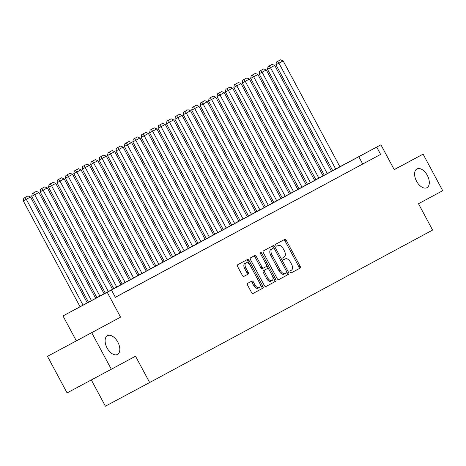<?xml version="1.0" encoding="UTF-8"?>
<svg xmlns="http://www.w3.org/2000/svg" width="466" height="466" viewBox="0 0 466 466"><rect width="100%" height="100%" fill="white"/><g stroke="black" fill="none" stroke-linecap="round" stroke-linejoin="round"><path stroke-width="0.7" d="M290.196 272.167A1.142 0.658 61.9 0 0 291.308 272.86L300.092 268.131A1.631 0.938 61.9 0 0 300.151 266.249L286.293 240.409A1.631 0.938 61.9 0 0 284.697 239.419L275.913 244.149A1.142 0.658 61.9 0 0 275.878 245.465A1.142 0.658 61.9 0 0 276.99 246.159L278.132 245.547A5.213 3.006 61.9 0 1 283.241 248.716L284.394 250.871A5.213 3.006 61.9 0 1 284.213 256.888L283.072 257.5A1.142 0.658 61.9 0 0 283.037 258.816A1.142 0.658 61.9 0 0 284.149 259.51L285.291 258.898A5.213 3.006 61.9 0 1 290.4 262.067L291.553 264.222A5.213 3.006 61.9 0 1 291.367 270.239L290.231 270.851A1.142 0.658 61.9 0 0 290.196 272.167M117.857 342.161A10.619 6.122 61.9 0 0 107.46 335.701A10.619 6.122 61.9 0 0 107.075 347.968A10.619 6.122 61.9 0 0 117.473 354.428A10.619 6.122 61.9 0 0 117.857 342.161M427.339 175.408A10.619 6.122 61.9 0 0 416.942 168.948A10.619 6.122 61.9 0 0 416.557 181.216A10.619 6.122 61.9 0 0 426.961 187.681A10.619 6.122 61.9 0 0 427.339 175.408M247.673 283.328A1.631 0.938 61.9 0 0 247.615 285.209L251.506 292.456A1.631 0.938 61.9 0 0 253.096 293.452A1.631 0.938 61.9 0 0 253.102 293.446L262.853 288.192A1.631 0.938 61.9 0 0 262.911 286.31L249.054 260.471A1.631 0.938 61.9 0 0 247.463 259.48A1.631 0.938 61.9 0 0 247.458 259.48L237.707 264.735A1.631 0.938 61.9 0 0 237.648 266.616L242.343 275.377A1.631 0.938 61.9 0 0 243.939 276.367L248.116 274.119A1.631 0.938 61.9 0 0 248.174 272.237L245.844 267.892A4.357 2.511 61.9 0 1 246.001 262.859A4.357 2.511 61.9 0 1 250.265 265.509L259.387 282.518A4.357 2.511 61.9 0 1 259.23 287.557A4.357 2.511 61.9 0 1 254.966 284.907L253.446 282.07A1.631 0.938 61.9 0 0 251.85 281.08L247.673 283.328M111.322 369.247L67.081 392.908L47.474 356.344L91.715 332.683L111.322 369.247L135.53 356.199L149.65 382.522L432.605 230.07L418.491 203.741L442.7 190.699L423.093 154.135L394.253 169.676L380.92 144.81L376.709 147.081L380.629 154.392L115.358 297.32L111.438 290.009L62.986 315.942L339.906 166.764M91.715 332.683L120.56 317.142L107.227 292.275M277.212 278.61A1.631 0.938 61.9 0 0 278.808 279.6A1.631 0.938 61.9 0 0 278.808 279.594L288.565 274.34A1.631 0.938 61.9 0 0 288.617 272.459L274.765 246.619A1.631 0.938 61.9 0 0 273.169 245.629L263.412 250.889A1.631 0.938 61.9 0 0 263.354 252.764L277.212 278.61M265.894 286.549L275.709 281.266L265.952 286.52A1.631 0.938 61.9 0 0 265.952 286.52L265.952 286.52A1.631 0.938 61.9 0 1 264.356 285.53L250.504 259.69A1.631 0.938 61.9 0 1 250.557 257.809L254.733 255.56A1.631 0.938 61.9 0 1 256.329 256.55L261.95 267.03A1.631 0.938 61.9 0 0 263.546 268.026A1.631 0.938 61.9 0 0 263.546 268.02L266.313 266.529A1.631 0.938 61.9 0 0 266.371 264.647L260.523 253.737L261.676 253.114A1.142 0.658 61.9 0 0 260.564 252.421A1.142 0.658 61.9 0 0 260.523 253.737M261.676 253.114L275.767 279.384A1.631 0.938 61.9 0 1 275.709 281.266M423.093 154.135L394.207 169.589M363.119 163.793L368.175 161.073L363.119 163.793M354.696 168.331L359.752 165.611L354.696 168.331M346.279 172.869L351.329 170.148L346.279 172.869M337.856 177.406L342.906 174.686L337.856 177.406M329.433 181.944L334.489 179.224L329.433 181.944M321.016 186.482L326.066 183.761L321.016 186.482M312.593 191.019L317.643 188.299L312.593 191.019M304.17 195.557L309.226 192.837L304.17 195.557M295.747 200.095L300.803 197.368L295.747 200.095M287.33 204.632L292.38 201.906L287.33 204.632M278.907 209.17L283.957 206.444L278.907 209.17M270.484 213.708L275.54 210.982L270.484 213.708M262.061 218.245L267.117 215.519L262.061 218.245M253.644 222.783L258.694 220.057L253.644 222.783M245.221 227.321L250.271 224.595L245.221 227.321M236.798 231.858L241.854 229.132L236.798 231.858M228.381 236.39L233.431 233.67L228.381 236.39M219.958 240.928L225.008 238.208L219.958 240.928M211.535 245.465L216.591 242.745L211.535 245.465M203.112 250.003L208.168 247.283L203.112 250.003M194.695 254.541L199.745 251.821L194.695 254.541M186.272 259.079L191.322 256.358L186.272 259.079M177.849 263.616L182.905 260.896L177.849 263.616M169.432 268.154L174.482 265.434L169.432 268.154M161.009 272.692L166.059 269.971L161.009 272.692M152.586 277.229L157.642 274.509L152.586 277.229M144.163 281.767L149.219 279.047L144.163 281.767M135.746 286.305L140.796 283.584L135.746 286.305M127.323 290.842L132.373 288.122L127.323 290.842M118.9 295.38L123.956 292.66L118.9 295.38M380.629 154.392L115.329 297.267M91.33 379.936L105.403 406.189L149.65 382.522M120.56 317.142L47.474 356.344M76.319 340.803L62.986 315.942M376.709 147.081L111.438 290.009M339.9 166.752L380.92 144.81M362.694 163.985L358.773 156.675M284.103 259.533L285.291 258.898L284.103 259.533M276.944 246.182L278.132 245.547L276.944 246.182M291.262 272.884L298.898 268.765A1.631 0.938 61.9 0 0 298.956 266.89L285.099 241.044A1.631 0.938 61.9 0 0 283.561 240.031M274.229 248.489L273.565 247.26A1.631 0.938 61.9 0 0 272.033 246.24M278.75 279.623L287.365 274.981A1.631 0.938 61.9 0 0 287.423 273.099L286.765 271.876M286.573 272.82A1.142 0.658 61.9 0 0 286.613 271.503L274.451 248.821A1.142 0.658 61.9 0 0 273.338 248.128L272.138 248.774A5.213 3.006 61.9 0 0 271.958 254.797L280.27 270.297A5.213 3.006 61.9 0 0 285.373 273.472A5.213 3.006 61.9 0 0 285.378 273.466L286.573 272.82M272.144 248.768A1.142 0.658 61.9 0 0 272.138 248.768L270.938 249.415A5.213 3.006 61.9 0 0 270.758 255.432L271.958 254.797M284.178 274.107L285.373 273.472L284.178 274.107A5.213 3.006 61.9 0 1 279.07 270.938L270.758 255.432M262.346 268.661L263.546 268.026L262.352 268.661A1.631 0.938 61.9 0 0 262.352 268.661A1.631 0.938 61.9 0 1 260.756 267.67L255.135 257.191A1.631 0.938 61.9 0 0 253.597 256.172M266.564 265.09L268.725 269.127M272.54 276.239L274.567 280.025L275.767 279.384M267.781 277.905A4.357 2.511 61.9 0 0 272.045 280.555A4.357 2.511 61.9 0 0 272.202 275.523L268.987 269.529A1.631 0.938 61.9 0 0 267.397 268.538A1.631 0.938 61.9 0 0 267.391 268.538L264.624 270.03A1.631 0.938 61.9 0 0 264.566 271.911L267.781 277.905L266.587 278.546A4.357 2.511 61.9 0 0 270.851 281.196L272.045 280.555M266.197 269.179L263.43 270.67A1.631 0.938 61.9 0 0 263.372 272.552L264.566 271.911M266.587 278.546L263.372 272.552M274.515 281.907A1.631 0.938 61.9 0 0 274.567 280.025M259.23 287.557L258.036 288.192A4.357 2.511 61.9 0 1 253.766 285.541L252.246 282.711A1.631 0.938 61.9 0 0 250.714 281.691M246.001 262.859L244.801 263.5A4.357 2.511 61.9 0 0 244.65 268.533L245.844 267.892M243.881 276.39L246.922 274.754A1.631 0.938 61.9 0 0 246.974 272.872L244.65 268.533M249.858 264.834L247.86 261.111A1.631 0.938 61.9 0 0 246.322 260.092M253.038 293.475L261.659 288.833A1.631 0.938 61.9 0 0 261.717 286.951L259.725 283.235M335.712 169.065L278.93 63.16L283.142 60.889L339.924 166.799M277.643 61.396L280.59 59.811L276.449 62.036L277.643 61.396L278.93 63.16L275.942 64.757L332.73 170.673M283.142 60.889L280.59 59.811M276.449 62.036L275.942 64.757M327.295 173.602L270.507 67.698L274.719 65.426L331.507 171.337M269.226 65.933L272.173 64.349L268.026 66.574L269.226 65.933L270.507 67.698L267.519 69.294L324.307 175.21M274.719 65.426L272.173 64.349M268.026 66.574L267.519 69.294M318.872 178.14L262.084 72.236L266.296 69.964L323.084 175.874M260.803 70.471L263.75 68.886L259.609 71.112L260.803 70.471L262.084 72.236L259.096 73.832L315.89 179.748M266.296 69.964L263.75 68.886M259.609 71.112L259.096 73.832M310.449 182.678L253.667 76.774L257.879 74.502L314.661 180.412M252.38 75.009L255.327 73.424L251.186 75.649L252.38 75.009L253.667 76.774L250.673 78.37L307.467 184.286M257.879 74.502L255.327 73.424M251.186 75.649L250.673 78.37M302.032 187.215L245.244 81.311L249.456 79.039L306.238 184.95M243.957 79.546L246.904 77.962L242.763 80.187L243.957 79.546L245.244 81.311L242.256 82.907L299.044 188.823M249.456 79.039L246.904 77.962M242.763 80.187L242.256 82.907M293.609 191.753L236.821 85.849L241.033 83.577L297.821 189.481M235.54 84.084L238.487 82.499L234.34 84.725L235.54 84.084L236.821 85.849L233.833 87.445L290.627 193.361M241.033 83.577L238.487 82.499M234.34 84.725L233.833 87.445M285.186 196.291L228.398 90.387L232.61 88.115L289.398 194.019M227.117 88.622L230.064 87.037L225.923 89.262L227.117 88.622L228.398 90.387L225.41 91.983L282.204 197.899M232.61 88.115L230.064 87.037M225.923 89.262L225.41 91.983M276.763 200.829L219.981 94.924L224.193 92.652L280.975 198.557M218.694 93.159L221.641 91.575L217.5 93.8L218.694 93.159L219.981 94.924L216.993 96.52L273.781 202.436M224.193 92.652L221.641 91.575M217.5 93.8L216.993 96.52M268.346 205.366L211.558 99.462L215.77 97.19L272.558 203.094M210.277 97.697L213.224 96.112L209.077 98.338L210.277 97.697L211.558 99.462L208.57 101.058L265.358 206.974M215.77 97.19L213.224 96.112M209.077 98.338L208.57 101.058M259.923 209.904L203.135 104L207.347 101.728L264.135 207.632M201.854 102.235L204.801 100.644L200.66 102.875L201.854 102.235L203.135 104L200.147 105.596L256.941 211.512M207.347 101.728L204.801 100.644M200.66 102.875L200.147 105.596M251.5 214.442L194.718 108.537L198.924 106.265L255.712 212.17M193.431 106.772L196.378 105.182L192.237 107.413L193.431 106.772L194.718 108.537L191.724 110.133L248.518 216.049M198.924 106.265L196.378 105.182M192.237 107.413L191.724 110.133M243.083 218.979L186.295 113.069L190.507 110.803L247.289 216.707M185.008 111.31L187.955 109.72L183.814 111.951L185.008 111.31L186.295 113.069L183.307 114.671L240.095 220.587M190.507 110.803L187.955 109.72M183.814 111.951L183.307 114.671M234.66 223.517L177.872 117.607L182.084 115.341L238.872 221.245M176.591 115.848L179.538 114.257L175.391 116.488L176.591 115.848L177.872 117.607L174.884 119.209L231.672 225.125M182.084 115.341L179.538 114.257M175.391 116.488L174.884 119.209M226.237 228.055L169.449 122.144L173.661 119.879L230.449 225.783M168.168 120.385L171.115 118.795L166.974 121.026L168.168 120.385L169.449 122.144L166.461 123.746L223.255 229.662M173.661 119.879L171.115 118.795M166.974 121.026L166.461 123.746M217.814 232.592L161.032 126.682L165.244 124.416L222.026 230.32M159.745 124.923L162.692 123.333L158.551 125.564L159.745 124.923L161.032 126.682L158.044 128.284L214.832 234.2M165.244 124.416L162.692 123.333M158.551 125.564L158.044 128.284M209.397 237.13L152.609 131.22L156.821 128.954L213.609 234.858M151.322 129.461L154.269 127.87L150.128 130.101L151.322 129.461L152.609 131.22L149.621 132.822L206.409 238.738M156.821 128.954L154.269 127.87M150.128 130.101L149.621 132.822M200.974 241.662L144.186 135.757L148.398 133.492L205.186 239.396M142.905 133.998L145.852 132.408L141.705 134.639L142.905 133.998L144.186 135.757L141.198 137.359L197.992 243.275M148.398 133.492L145.852 132.408M141.705 134.639L141.198 137.359M192.551 246.199L135.769 140.295L139.975 138.029L196.763 243.934M134.482 138.536L137.429 136.946L133.288 139.177L134.482 138.536L135.769 140.295L132.775 141.897L189.569 247.807M139.975 138.029L137.429 136.946M133.288 139.177L132.775 141.897M184.134 250.737L127.346 144.833L131.558 142.567L188.34 248.471M126.059 143.074L129.006 141.483L124.865 143.714L126.059 143.074L127.346 144.833L124.358 146.435L181.146 252.345M131.558 142.567L129.006 141.483M124.865 143.714L124.358 146.435M175.711 255.275L118.923 149.37L123.135 147.105L179.923 253.009M117.642 147.611L120.589 146.021L116.442 148.246L117.642 147.611L118.923 149.37L115.935 150.972L172.723 256.882M123.135 147.105L120.589 146.021M116.442 148.246L115.935 150.972M167.288 259.812L110.5 153.908L114.712 151.642L171.5 257.547M109.219 152.149L112.166 150.559L108.025 152.784L109.219 152.149L110.5 153.908L107.512 155.51L164.306 261.42M114.712 151.642L112.166 150.559M108.025 152.784L107.512 155.51M158.865 264.35L102.083 158.446L106.295 156.18L163.077 262.084M100.796 156.687L103.743 155.096L99.602 157.322L100.796 156.687L102.083 158.446L99.089 160.048L155.883 265.958M106.295 156.18L103.743 155.096M99.602 157.322L99.089 160.048M150.448 268.888L93.66 162.984L97.872 160.718L154.654 266.622M92.373 161.224L95.32 159.634L91.179 161.859L92.373 161.224L93.66 162.984L90.672 164.585L147.46 270.496M97.872 160.718L95.32 159.634M91.179 161.859L90.672 164.585M142.025 273.425L85.237 167.521L89.449 165.249L146.237 271.16M83.956 165.756L86.903 164.172L82.756 166.397L83.956 165.756L85.237 167.521L82.249 169.117L139.043 275.033M89.449 165.249L86.903 164.172M82.756 166.397L82.249 169.117M133.602 277.963L76.82 172.059L81.026 169.787L137.814 275.697M75.533 170.294L78.48 168.709L74.339 170.935L75.533 170.294L76.82 172.059L73.826 173.655L130.62 279.571M81.026 169.787L78.48 168.709M74.339 170.935L73.826 173.655M125.179 282.501L68.397 176.597L72.609 174.325L129.391 280.235M67.11 174.832L70.057 173.247L65.916 175.472L67.11 174.832L68.397 176.597L65.409 178.193L122.197 284.109M72.609 174.325L70.057 173.247M65.916 175.472L65.409 178.193M116.762 287.039L59.974 181.134L64.186 178.862L120.974 284.773M58.693 179.369L61.64 177.785L57.493 180.01L58.693 179.369L59.974 181.134L56.986 182.73L113.774 288.646M64.186 178.862L61.64 177.785M57.493 180.01L56.986 182.73M108.339 291.576L51.551 185.672L55.763 183.4L112.551 289.31M50.27 183.907L53.217 182.323L49.076 184.548L50.27 183.907L51.551 185.672L48.563 187.268L105.357 293.184M55.763 183.4L53.217 182.323M49.076 184.548L48.563 187.268M99.916 296.114L43.134 190.21L47.34 187.938L104.128 293.842M41.847 188.445L44.794 186.86L40.653 189.085L41.847 188.445L43.134 190.21L40.14 191.806L96.934 297.722M47.34 187.938L44.794 186.86M40.653 189.085L40.14 191.806M91.499 300.652L34.711 194.747L38.923 192.475L95.705 298.38M33.424 192.982L36.371 191.398L32.23 193.623L33.424 192.982L34.711 194.747L31.723 196.343L88.511 302.259M38.923 192.475L36.371 191.398M32.23 193.623L31.723 196.343M83.07 305.183L26.288 199.285L30.5 197.013L87.288 302.917M25.007 197.52L27.954 195.936L23.807 198.161L25.007 197.52L26.288 199.285L23.3 200.881L80.082 306.779M30.5 197.013L27.954 195.936M23.807 198.161L23.3 200.881M285.099 241.044L286.293 240.409M298.956 266.89L300.151 266.249M298.898 268.765L300.092 268.131M273.565 247.26L274.765 246.619M287.423 273.099L288.617 272.459M287.365 274.981L288.565 274.34M270.938 249.415L272.138 248.774M279.07 270.938L280.27 270.297M255.135 257.191L256.329 256.55M260.756 267.67L261.95 267.03M263.43 270.67L264.624 270.03M252.246 282.711L253.446 282.07M253.766 285.541L254.966 284.907M246.974 272.872L248.174 272.237M246.922 274.754L248.116 274.119M247.86 261.111L249.054 260.471M261.717 286.951L262.911 286.31M261.659 288.833L262.853 288.192"/></g></svg>
